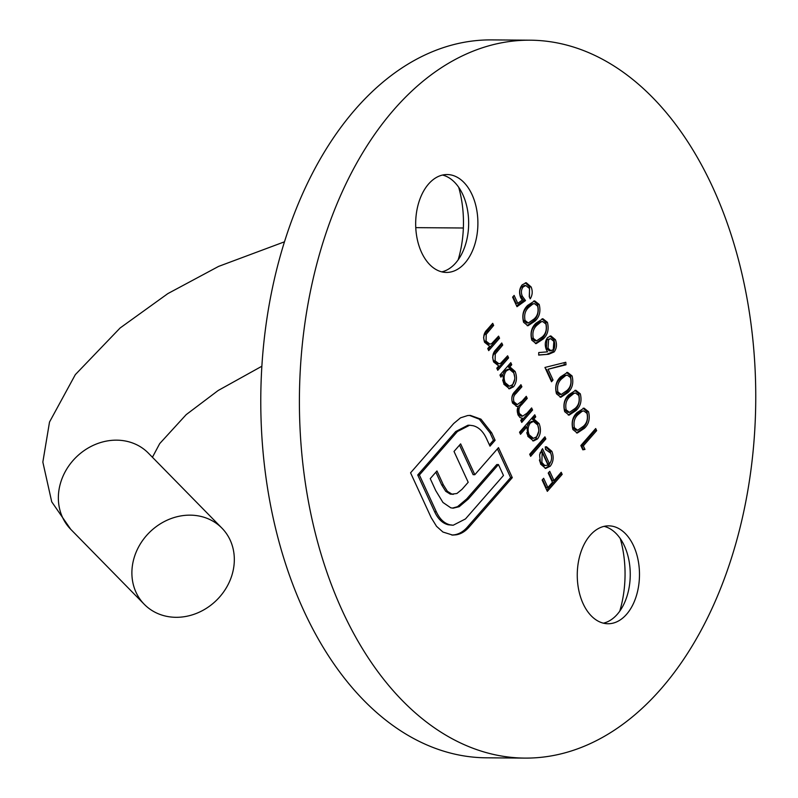 <?xml version="1.0" encoding="UTF-8"?>
<svg xmlns="http://www.w3.org/2000/svg" width="798" height="798" viewBox="0 0 798 798"><rect width="100%" height="100%" fill="white"/><g stroke="black" fill="none" stroke-linecap="round" stroke-linejoin="round"><path stroke-width="1.2" d="M136.039 592.325A54.384 47.7 -44.4 0 1 155.999 526.79A54.384 47.7 -44.4 0 1 221.944 528.146A54.384 47.7 -44.4 0 1 230.173 540.126A54.384 47.7 -44.4 0 1 210.213 605.672A54.384 47.7 -44.4 0 1 144.268 604.305A54.384 47.7 -44.4 0 1 136.039 592.325M619.747 611.178A87.022 55.311 90.4 0 0 620.285 538.61M604.116 526.361A48.947 31.112 -89.6 0 1 624.385 545.852A48.947 31.112 -89.6 0 1 624.964 547.149A48.947 31.112 -89.6 0 1 624.545 602.709A48.947 31.112 -89.6 0 1 603.388 623.178M458.152 259.859A87.022 55.311 90.4 0 0 458.7 187.291M442.531 175.051A48.947 31.112 -89.6 0 1 462.8 194.542A48.947 31.112 -89.6 0 1 463.369 195.829A48.947 31.112 -89.6 0 1 462.95 251.39A48.947 31.112 -89.6 0 1 441.803 271.859M472.037 194.612A48.947 31.112 -89.6 0 1 474.391 245.754A48.947 31.112 -89.6 0 1 446.411 272.437A48.947 31.112 -89.6 0 1 421.534 252.368A48.947 31.112 -89.6 0 1 419.179 201.216A48.947 31.112 -89.6 0 1 447.149 174.543A48.947 31.112 -89.6 0 1 472.037 194.612M633.622 545.922A48.947 31.112 -89.6 0 1 635.976 597.074A48.947 31.112 -89.6 0 1 608.006 623.747A48.947 31.112 -89.6 0 1 583.119 603.677A48.947 31.112 -89.6 0 1 580.764 552.535A48.947 31.112 -89.6 0 1 608.734 525.852A48.947 31.112 -89.6 0 1 633.622 545.922M524.875 758.1L486.241 757.811A358.96 228.168 -89.6 0 1 303.769 610.63A358.96 228.168 -89.6 0 1 286.492 235.55A358.96 228.168 -89.6 0 1 491.658 39.9L530.281 40.189A358.96 228.168 -89.6 0 1 712.764 187.37A358.96 228.168 -89.6 0 1 730.04 562.45A358.96 228.168 -89.6 0 1 524.875 758.1A358.96 228.168 -89.6 0 1 342.392 610.919A358.96 228.168 -89.6 0 1 325.115 235.849A358.96 228.168 -89.6 0 1 530.281 40.189M516.994 306.691L512.605 297.155L514.131 295.41L517.762 303.32L522.241 300.098L520.695 297.694C518.84 292.786 519.338 288.497 522.191 284.826L526.241 282.721L531.149 286.951C532.805 291.23 532.495 295.19 530.221 298.831L529.264 296.746L529.573 288.567L525.802 285.534L523.099 286.981C521.114 289.744 520.885 292.856 522.391 296.327L525.513 300.577L516.994 306.691M547.418 322.322C549.124 329.305 547.707 334.861 543.199 339.01L536.186 343.649L531.807 340.167C530.052 333.125 531.428 327.479 535.927 323.22L542.889 318.751L547.418 322.322L545.742 322.302C547.438 329.285 546.032 334.851 541.513 338.99L543.199 339.01M553.044 380.018L551.528 381.763L544.944 367.459L565.792 362.262L565.991 364.786L548.086 369.255L553.044 380.018L550.939 380.496M580.306 393.823C582.011 400.805 580.595 406.362 576.076 410.511L569.074 415.16L564.695 411.668C562.939 404.636 564.316 398.98 568.814 394.721L575.777 390.252L580.306 393.823L578.63 393.803C580.326 400.786 578.919 406.352 574.4 410.491L576.076 410.511M584.974 449.434L582.819 449.813L580.844 445.523L595.697 428.536L596.655 430.621L583.328 445.863L584.974 449.434L582.69 449.533M508.595 357.883L497.753 370.292L496.785 368.207L498.75 365.963L493.623 361.963C491.957 356.736 492.815 352.526 496.206 349.325L501.743 342.99L502.71 345.075L495.249 353.983L495.129 360.806L498.95 363.798L500.655 363.29L507.638 355.798L508.595 357.883L506.92 357.873L497.164 369.025M522.231 418.182L520.047 417.573L517.882 414.701L518.022 406.302L516.944 406.421L512.535 403.07C511.059 398.232 511.897 394.352 515.049 391.419L520.934 384.696L521.892 386.781L516.007 393.514C513.593 395.549 512.934 398.352 514.032 401.913L517.313 404.536L522.052 401.145L526.271 396.317L527.239 398.401L521.712 404.706C519.109 406.81 518.331 409.753 519.388 413.544L522.7 416.147L527.049 413.155L531.618 407.938L532.575 410.022L521.732 422.431L520.765 420.346L522.411 418.182M545.872 438.92L530.64 456.336L529.682 454.252L544.914 436.835L545.872 438.92L544.186 438.91L530.062 455.069M562.181 474.371L547.328 491.349L542.121 480.027L543.647 478.291L547.897 487.528L552.465 482.301L548.216 473.064L549.732 471.319L553.982 480.556L561.213 472.286L562.181 474.371L560.495 474.361L546.75 490.082M550.65 453.094L545.493 449.454L545.253 446.89L546.49 446.76L551.857 451.309C554.011 456.935 553.463 461.912 550.201 466.241L545.682 468.426L540.605 464.107L539.598 454.82L542.51 448.666L549.503 463.867C551.807 460.745 552.186 457.154 550.65 453.094M520.505 434.282L519.538 432.197L534.77 414.79L535.727 416.875L533.852 419.02L539.109 423.588C541.273 429.354 540.755 434.451 537.543 438.9L533.553 440.955L527.847 436.366L526.979 426.88L520.505 434.282M500.905 377.145L499.937 375.06L510.79 362.651L511.747 364.736L509.872 366.881L515.129 371.449C517.294 377.215 516.775 382.322 513.553 386.761L509.573 388.816L503.867 384.227L502.91 374.851L500.905 377.145M499.558 338.222L488.705 350.631L487.748 348.546L489.703 346.302L484.586 342.302C482.91 337.075 483.778 332.866 487.159 329.664L492.705 323.32L493.663 325.414L486.201 334.312L486.082 341.135L489.912 344.128L491.608 343.629L498.59 336.138L499.558 338.222L497.872 338.212L488.117 349.364M588.525 411.698C590.231 418.681 588.824 424.237 584.306 428.386L577.293 433.035L572.914 429.543C571.169 422.511 572.535 416.855 577.044 412.596L584.006 408.127L588.525 411.698L586.849 411.678C588.545 418.661 587.138 424.227 582.62 428.366L584.306 428.386M572.086 375.948C573.782 382.93 572.375 388.486 567.857 392.636L560.844 397.274L556.475 393.793C554.72 386.761 556.096 381.105 560.595 376.846L567.558 372.377L572.086 375.948L570.4 375.928C572.106 382.91 570.7 388.476 566.181 392.616L567.857 392.636M548.635 354.272L538.67 355.09L538.74 352.556L547.568 351.838L546.311 349.594C544.605 345.105 545.014 341.125 547.538 337.674L550.859 335.918L555.428 339.729C557.164 344.337 556.735 348.407 554.141 351.938L548.635 354.272L538.68 354.94M539.199 304.447C540.894 311.429 539.488 316.986 534.969 321.135L527.957 325.774L523.588 322.292C521.832 315.25 523.209 309.604 527.707 305.345L534.67 300.876L539.199 304.447L537.513 304.427C539.219 311.41 537.812 316.976 533.293 321.115L534.969 321.135M436.526 526.311L431.179 517.633L410.571 472.825L453.693 423.519L460.526 417.833L467.698 415.539L470.401 415.409L480.955 419.169L491.688 432.835L495.119 440.296L489.992 446.162L486.561 438.701C483.189 431.449 478.68 427.11 473.024 425.693L469.633 425.244L457.384 431.548L419.399 474.99L436.316 511.767C439.718 519.079 444.286 523.428 450.002 524.815L453.174 525.244L465.493 518.919L503.478 475.478L498.451 464.556L468.336 498.999L459.189 506.7L453.224 508.156L450.82 507.837L442.96 502.471L435.768 490.66L430.242 478.63L436.955 470.95L443.379 484.925L447.399 491.309L451.927 494.122L456.895 493.513L462.092 489.254L468.197 482.281L454.012 451.449L460.636 443.878L474.82 474.71L498.501 447.628L512.296 477.643L469.184 526.949C465.304 531.418 460.985 534.032 456.217 534.81L452.685 535.089L442.94 532.037L436.526 526.311M542.55 479.538L546.211 487.508L547.897 487.528M548.635 472.576L552.306 480.546L553.982 480.556M560.116 473.543L560.495 474.361M545.642 446.82L550.181 451.299L551.857 451.309M550.181 451.299L551.418 455.528M551.069 461.015L548.525 466.231L550.201 466.241M548.525 466.231L545.084 468.356M541.473 450.052L547.817 463.847L549.503 463.867M543.239 465.673L548.066 465.164L542.141 452.276L541.892 462.471L544.924 465.683L543.239 465.673L540.206 462.461L541.892 462.471M542.141 452.276L540.455 452.267L539.987 453.264M539.408 459.957L540.206 462.461M543.817 438.092L544.186 438.91M533.672 416.037L534.052 416.855L535.727 416.875M534.052 416.855L532.176 419.01L533.852 419.02M532.176 419.01L537.433 423.578L539.109 423.588M537.433 423.578L538.75 429.414M538.69 431.399L535.857 438.89L537.543 438.9M535.857 438.89L532.725 440.875M519.917 433.015L525.303 426.87L526.979 426.88M528.645 423.04L530.331 423.05C527.837 426.471 527.448 430.391 529.174 434.82L533.433 438.351L536.595 436.795C539.009 433.354 539.388 429.434 537.742 425.035L533.423 421.404L531.747 421.394L528.645 423.04L526.75 426.88M526.74 432.646L527.488 434.8L531.757 438.341L533.433 438.351M527.488 434.8L529.174 434.82M533.423 421.404L530.331 423.05M530.52 409.184L530.899 410.002L532.575 410.022M530.899 410.002L521.144 421.164M516.116 406.332L518.022 406.302M519.837 385.953L520.206 386.771L521.892 386.781M520.206 386.771L514.331 393.494C511.907 395.539 511.249 398.342 512.356 401.893L514.032 401.913M512.356 401.893L515.638 404.526L517.313 404.536M525.174 397.574L525.553 398.392L527.239 398.401M525.553 398.392L520.037 404.696C517.433 406.79 516.655 409.733 517.702 413.534L519.388 413.544M517.702 413.534L521.014 416.137L522.7 416.147M509.693 363.908L510.072 364.726L511.747 364.736M510.072 364.726L508.196 366.871L509.872 366.881M508.196 366.871L513.453 371.439L515.129 371.449M513.453 371.439L514.77 377.274M514.71 379.259L511.877 386.751L513.553 386.761M511.877 386.751L508.745 388.736M500.316 375.878L501.224 374.831L502.91 374.851M504.665 370.9L506.351 370.91C503.857 374.332 503.468 378.252 505.194 382.681L509.453 386.222L512.615 384.656C515.029 381.215 515.408 377.294 513.762 372.905L509.443 369.274L507.767 369.255L504.665 370.9L502.75 374.851M502.65 379.948L503.508 382.671L507.777 386.202L509.453 386.222M503.508 382.671L505.194 382.681M509.443 369.274L506.351 370.91M500.645 344.237L501.024 345.055L502.71 345.075M501.024 345.055L493.563 353.963L495.249 353.983M493.563 353.963L492.655 357.255M492.655 357.514L493.443 360.786L495.129 360.806M493.443 360.786L497.274 363.778L498.95 363.798M506.54 357.055L506.92 357.873M491.608 324.577L491.987 325.394L493.663 325.414M491.987 325.394L484.526 334.302L486.201 334.312M484.526 334.302L483.608 337.594M483.608 337.853L484.406 341.125L486.082 341.135M484.406 341.125L488.226 344.118L489.912 344.128M497.503 337.384L497.872 338.212M594.6 429.793L594.979 430.611L596.655 430.621M594.979 430.611L581.652 445.853L583.328 445.863M581.652 445.853L583.298 449.424M582.62 428.366L576.495 432.935M583.139 408.207L586.849 411.678M583.767 410.89L580.455 411.279L576.316 414.671C572.794 417.893 571.597 422.242 572.735 427.718L575.986 430.222L577.662 430.232L583.338 426.302C586.919 423.189 588.136 418.88 586.969 413.364L583.767 410.89L582.131 411.299L577.991 414.681C574.47 417.903 573.283 422.252 574.41 427.738L577.662 430.232M572.735 427.718L574.41 427.738M576.316 414.671L577.991 414.681M580.455 411.279L582.131 411.299M574.4 410.491L568.276 415.06M574.919 390.332L578.63 393.803M575.548 393.005L572.226 393.404L568.096 396.796C564.575 400.017 563.378 404.367 564.505 409.843L567.767 412.347L569.443 412.357L575.119 408.426C578.7 405.314 579.917 401.005 578.75 395.489L575.548 393.005L573.912 393.424L569.772 396.806C566.251 400.027 565.054 404.377 566.191 409.863L569.443 412.357M564.505 409.843L566.191 409.863M568.096 396.796L569.772 396.806M572.226 393.404L573.912 393.424M566.181 392.616L560.056 397.185M566.69 372.457L570.4 375.928M567.328 375.13L564.006 375.529L559.867 378.92C556.356 382.132 555.159 386.491 556.286 391.968L559.538 394.471L561.223 394.481L566.889 390.551C570.48 387.439 571.687 383.13 570.53 377.614L567.328 375.13L565.692 375.549L561.553 378.93C558.031 382.152 556.834 386.501 557.962 391.988L561.223 394.481M556.286 391.968L557.962 391.988M559.867 378.92L561.553 378.93M564.006 375.529L565.692 375.549M564.146 362.671L564.306 364.776L565.991 364.786M564.306 364.776L548.086 369.255M546.411 369.235L551.368 380.008M550.022 336.018L553.752 339.719L555.428 339.729M553.752 339.719C555.488 344.317 555.059 348.387 552.465 351.928L554.141 351.938M552.465 351.928L546.959 354.262M550.57 338.631L546.899 339.649L546.361 348.277L549.403 350.901L553.243 349.793L553.852 341.364L550.57 338.631L548.585 339.669L548.036 348.297L551.089 350.911M546.899 339.649L548.585 339.669M546.361 348.277L548.036 348.297M541.513 338.99L535.388 343.559M542.032 318.821L545.742 322.302M542.66 321.504L539.338 321.903L535.209 325.295C531.687 328.507 530.49 332.856 531.618 338.342L534.879 340.846L536.555 340.856L542.231 336.926C545.812 333.813 547.029 329.504 545.862 323.988L542.66 321.504L541.024 321.923L536.884 325.305C533.363 328.527 532.166 332.876 533.303 338.362L536.555 340.856M531.618 338.342L533.303 338.362M535.209 325.295L536.884 325.305M539.338 321.903L541.024 321.923M533.293 321.115L527.169 325.684M533.802 300.946L537.513 304.427M534.441 303.629L531.119 304.028L526.979 307.42C523.468 310.631 522.271 314.981 523.398 320.467L526.65 322.971L528.336 322.981L534.012 319.05C537.593 315.938 538.8 311.619 537.643 306.113L534.441 303.629L532.805 304.048L528.665 307.43C525.144 310.651 523.947 315.001 525.084 320.477L528.336 322.981M523.398 320.467L525.084 320.477M526.979 307.42L528.665 307.43M531.119 304.028L532.805 304.048M513.034 296.666L516.087 303.3L517.762 303.32M525.373 282.801L529.473 286.941L531.149 286.951M529.473 286.941L529.463 297.165M525.802 285.534L524.126 285.514L521.413 286.961L523.099 286.981M521.413 286.961C519.438 289.724 519.209 292.846 520.715 296.317L522.391 296.327M520.715 296.317L523.827 300.567L525.513 300.577M523.827 300.567L516.575 305.774M469.513 415.419L479.269 419.159L480.955 419.169M479.269 419.159L490.012 432.825L493.443 440.277L495.119 440.296M493.443 440.277L489.413 444.895M469.633 425.244L467.947 425.234L455.708 431.538L457.384 431.548M455.708 431.538L417.723 474.98L419.399 474.99M417.723 474.98L434.631 511.757L436.316 511.767M434.631 511.757C438.042 519.069 442.601 523.418 448.326 524.795L450.002 524.815M448.326 524.795L453.174 525.244M468.336 498.999L466.65 498.989L496.775 464.546L498.451 464.556M466.65 498.989L457.513 506.69L459.189 506.7M457.513 506.69L452.416 508.107M435.858 472.207L441.703 484.915L443.379 484.925M441.703 484.915L445.713 491.299L447.399 491.309M445.713 491.299L450.252 494.112L451.927 494.122M450.252 494.112L453.384 494.321M459.538 445.124L473.134 474.69L474.82 474.71M497.403 448.885L510.62 477.623L512.296 477.643M510.62 477.623L467.498 526.939C463.628 531.398 459.299 534.022 454.541 534.79L456.217 534.81M454.541 534.79L451.848 535.059M284.477 241.814L218.592 266.402L167.869 293.594L120.129 327.978L75.321 374.641L49.516 422.032L42.843 462.092L51.72 501.812L70.743 529.323A54.384 47.7 -44.4 0 1 62.513 517.343A54.384 47.7 -44.4 0 1 82.463 451.798A54.384 47.7 -44.4 0 1 148.408 453.164L221.944 528.146M514.331 393.494L516.007 393.514M520.037 404.696L521.712 404.706M495.927 350.901L497.603 350.911M486.88 331.23L488.556 331.25M490.012 432.825L491.688 432.835M467.498 526.939L469.184 526.949M415.758 227.639L463.369 227.999M70.743 529.323L144.268 604.305M261.874 366.232L218.153 390.511L186.183 414.641L159.71 443.598L152.428 457.264M546.151 449.434L545.483 449.424"/></g></svg>
